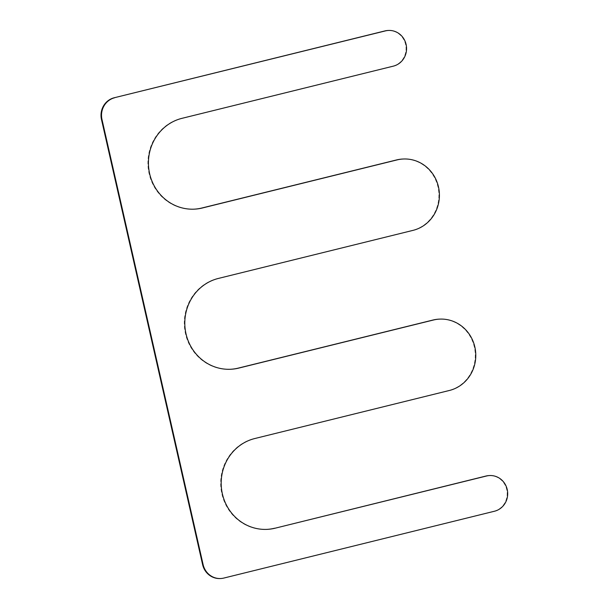 <?xml version="1.0" encoding="UTF-8"?>
<svg xmlns="http://www.w3.org/2000/svg" width="609" height="609" viewBox="0 0 609 609"><rect width="100%" height="100%" fill="white"/><g stroke="black" fill="none" stroke-linecap="round" stroke-linejoin="round"><path stroke-width="0.46" stroke-dasharray="3.04 2.28" d="M220.131 578.55A18.095 17.197 87.5 0 0 223.336 578.086L493.99 511.255A18.095 17.197 87.5 0 0 507.015 491.189A18.095 17.197 87.5 0 0 489.187 475.568M266.727 529.388A46.048 43.772 -92.5 0 1 266.476 529.396A46.048 43.772 -92.5 0 1 221.105 489.636A46.048 43.772 -92.5 0 1 254.265 438.564L448.886 390.498A36.182 34.393 87.5 0 0 474.944 350.365A36.182 34.393 87.5 0 0 439.295 319.131M218.387 278.435L217.885 278.458A46.048 43.772 87.5 0 0 184.725 329.53A46.048 43.772 87.5 0 0 230.095 369.29A46.048 43.772 87.5 0 0 230.347 369.275M217.885 278.458L412.514 230.392A36.182 34.393 87.5 0 0 438.571 190.259A36.182 34.393 87.5 0 0 402.922 159.025M182.015 118.329L181.512 118.352A46.048 43.772 87.5 0 0 148.352 169.424A46.048 43.772 87.5 0 0 193.723 209.184A46.048 43.772 87.5 0 0 193.974 209.169M181.512 118.352L392.866 66.16A18.095 17.197 87.5 0 0 405.891 46.094A18.095 17.197 87.5 0 0 388.07 30.473M223.838 578.063L223.336 578.086M494.493 511.233L493.99 511.255M254.768 438.541L254.265 438.564M449.389 390.476L448.886 390.498M413.016 230.369L412.514 230.392M393.368 66.137L392.866 66.16M266.978 529.373L266.476 529.396M230.598 369.267L230.095 369.29M194.225 209.161L193.723 209.184"/><path stroke-width="0.91" d="M385.368 30.914L114.21 97.767L384.865 30.937A18.095 17.197 87.5 0 1 388.07 30.473L388.572 30.45A18.095 17.197 87.5 0 0 385.368 30.914L384.865 30.937M114.21 97.767A18.095 17.197 87.5 0 0 101.482 119.509L202.607 564.604A18.095 17.197 87.5 0 0 220.131 578.55L220.633 578.527A18.095 17.197 87.5 0 0 223.838 578.063L494.493 511.233A18.095 17.197 87.5 0 0 507.518 491.166A18.095 17.197 87.5 0 0 489.689 475.545A18.095 17.197 87.5 0 0 486.484 476.01L485.982 476.032A18.095 17.197 87.5 0 1 489.187 475.568L489.689 475.545M114.713 97.745A18.095 17.197 87.5 0 0 101.985 119.486L101.482 119.509M220.633 578.527A18.095 17.197 87.5 0 1 203.109 564.581L101.985 119.486M486.484 476.01L275.131 528.201L485.982 476.032M275.131 528.201A46.048 43.772 -92.5 0 1 266.978 529.373A46.048 43.772 -92.5 0 1 221.607 489.613A46.048 43.772 -92.5 0 1 254.768 438.541L449.389 390.476A36.182 34.393 87.5 0 0 475.446 350.35A36.182 34.393 87.5 0 0 439.797 319.108A36.182 34.393 87.5 0 0 433.387 320.029L432.885 320.052A36.182 34.393 87.5 0 1 439.295 319.131L439.797 319.108M274.629 528.224A46.048 43.772 -92.5 0 1 266.727 529.388M230.347 369.275A46.048 43.772 87.5 0 0 238.256 368.118L432.885 320.052M388.572 30.45A18.095 17.197 87.5 0 1 406.393 46.071A18.095 17.197 87.5 0 1 393.368 66.137L182.015 118.329A46.048 43.772 87.5 0 0 148.855 169.401A46.048 43.772 87.5 0 0 194.225 209.161A46.048 43.772 87.5 0 0 202.386 207.989L397.015 159.923A36.182 34.393 87.5 0 1 403.424 159.002A36.182 34.393 87.5 0 1 439.074 190.236A36.182 34.393 87.5 0 1 413.016 230.369L218.387 278.435A46.048 43.772 87.5 0 0 185.227 329.507A46.048 43.772 87.5 0 0 230.598 369.267A46.048 43.772 87.5 0 0 238.758 368.095L433.387 320.029M403.424 159.002L402.922 159.025A36.182 34.393 87.5 0 0 396.512 159.946L201.883 208.004A46.048 43.772 87.5 0 1 193.974 209.169M203.109 564.581L202.607 564.604M238.758 368.095L238.256 368.118M397.015 159.923L396.512 159.946M202.386 207.989L201.883 208.004"/></g></svg>
